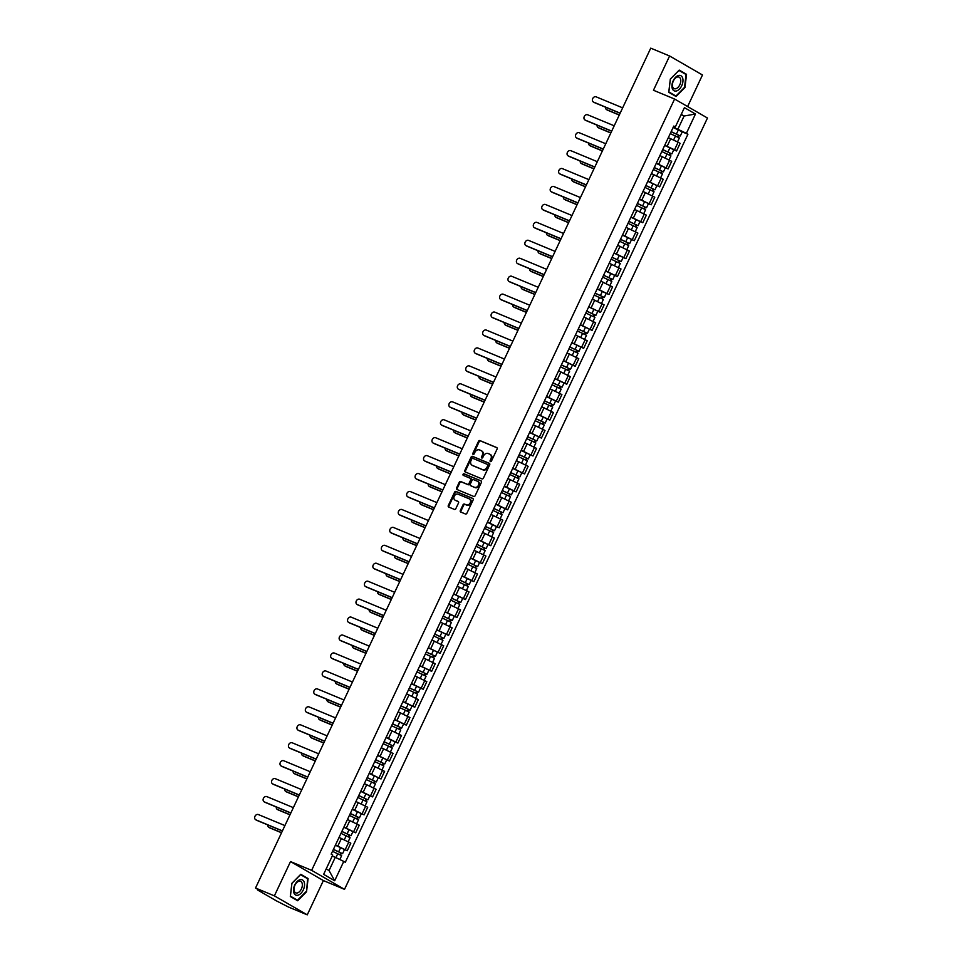<?xml version="1.0" encoding="UTF-8"?>
<svg xmlns="http://www.w3.org/2000/svg" width="963" height="963" viewBox="0 0 963 963"><rect width="100%" height="100%" fill="white"/><g stroke="black" fill="none" stroke-linecap="round" stroke-linejoin="round"><path stroke-width="1.44" d="M490.432 461.578A0.879 0.698 -60 0 0 491.455 461.06L497.101 449.059A1.252 0.999 -60 0 0 496.703 447.554L479.971 440.597A1.252 0.999 -60 0 0 478.503 441.343L472.857 453.332A0.879 0.698 -60 0 0 474.169 453.874L474.891 452.321A3.996 3.214 -60 0 1 479.574 449.95L480.958 450.528A3.996 3.214 -60 0 1 481.271 450.672A3.996 3.214 -60 0 1 482.234 455.379L481.512 456.931A0.879 0.698 -60 0 0 482.812 457.461L483.534 455.908A3.996 3.214 -60 0 1 488.217 453.537L489.613 454.115A3.996 3.214 -60 0 1 489.914 454.271A3.996 3.214 -60 0 1 490.889 458.966L490.155 460.519A0.879 0.698 -60 0 0 490.432 461.578M460.338 510.522A1.252 0.999 -60 0 0 460.747 512.039L465.442 513.989A1.252 0.999 -60 0 0 466.899 513.243L473.17 499.929A1.252 0.999 -60 0 0 472.773 498.413L456.029 491.455A1.252 0.999 -60 0 0 454.572 492.201L448.301 505.527A1.252 0.999 -60 0 0 448.698 507.032L454.38 509.391A1.252 0.999 -60 0 0 455.836 508.645L458.52 502.951A1.252 0.999 -60 0 0 458.123 501.434L455.306 500.266A3.346 2.684 -60 0 1 455.054 500.146A3.346 2.684 -60 0 1 454.319 496.053A3.346 2.684 -60 0 1 458.147 494.224L469.162 498.798A3.346 2.684 -60 0 1 469.414 498.93A3.346 2.684 -60 0 1 470.149 503.011A3.346 2.684 -60 0 1 466.321 504.841L464.491 504.082A1.252 0.999 -60 0 0 463.022 504.817L460.338 510.522L461 510.908A1.252 0.999 -60 0 0 461.084 512.184M311.639 870.347L290.513 861.572L274.383 895.855L255.532 888.018L650.747 48.15L669.598 55.986L653.468 90.257L674.594 99.033L311.639 870.347L344.513 889.355L707.468 118.028L674.594 99.033M481.957 478.876A1.252 0.999 -60 0 0 483.414 478.13L489.686 464.816A1.252 0.999 -60 0 0 489.288 463.299L472.556 456.342A1.252 0.999 -60 0 0 471.1 457.088L464.828 470.413A1.252 0.999 -60 0 0 465.225 471.93L481.957 478.876M481.428 482.367L475.156 495.692A1.252 0.999 -60 0 1 473.7 496.439L456.968 489.481A1.252 0.999 -60 0 1 456.57 487.964L459.255 482.258A1.252 0.999 -60 0 1 460.711 481.524L467.5 484.341A1.252 0.999 -60 0 0 468.957 483.595L470.738 479.815A1.252 0.999 -60 0 0 470.341 478.298L463.275 475.361A0.879 0.698 -60 0 1 464.022 473.784L481.031 480.85A1.252 0.999 -60 0 1 481.428 482.367M274.383 895.855L307.257 914.85L288.406 907.014L276.453 900.887L257.843 890.137L257.699 889.27M687.606 106.556L702.472 74.982L669.598 55.986M307.257 914.85L323.387 880.579L344.513 889.355M255.532 888.018L261.358 891.389L257.434 889.836M665.144 144.414L668.719 136.83M664.759 145.257L674.533 149.807L678.108 142.211L668.587 137.769M678.108 142.211L680.107 143.367L676.544 150.962L673.775 149.819M674.533 149.807L676.544 150.962M656.706 162.362L660.281 154.766M665.337 167.755L668.093 168.91L671.668 161.315L660.149 155.705M656.309 163.192L668.093 168.91M648.268 180.31L651.831 172.714M647.786 181.321L659.655 186.846L663.23 179.262L651.698 173.653M647.87 181.14L659.655 186.846M639.817 198.246L643.392 190.662M648.448 203.65L651.205 204.794L654.78 197.198L643.26 191.601M639.432 199.076L651.205 204.794M631.379 216.194L634.942 208.598M640.01 221.586L642.766 222.73L646.342 215.146L634.81 209.537M630.982 217.024L642.766 222.73M622.929 234.129L626.504 226.546M631.559 239.534L634.328 240.678L637.891 233.082L626.371 227.485M622.543 234.96L634.328 240.678M614.49 252.077L618.065 244.482M623.121 257.47L625.878 258.626L629.453 251.03L617.921 245.421M614.093 252.908L625.878 258.626M606.04 270.025L609.615 262.43M614.683 275.418L617.439 276.562L621.003 268.978L609.483 263.368M605.655 270.856L617.439 276.562M597.602 287.961L601.177 280.365M606.233 293.366L608.989 294.509L612.564 286.914L601.044 281.316M597.204 288.792L608.989 294.509M589.163 305.909L592.726 298.313M588.682 306.92L600.551 312.445L604.126 304.862L592.594 299.252M588.766 306.74L600.551 312.445M580.713 323.845L584.288 316.261M580.244 324.856L592.101 330.393L595.676 322.798L584.156 317.2M580.328 324.675L592.101 330.393M572.275 341.793L575.85 334.197M571.793 342.804L583.662 348.341L587.237 340.746L575.705 335.136M571.878 342.623L583.662 348.341M563.824 359.729L567.4 352.145M572.455 365.133L575.224 366.277L578.787 358.693L567.267 353.084M563.439 360.571L575.224 366.277M555.386 377.677L558.961 370.081M564.017 383.081L566.774 384.225L570.349 376.629L558.817 371.02M554.989 378.507L566.774 384.225M546.936 395.624L550.511 388.029M555.579 401.017L558.335 402.161L561.898 394.577L550.379 388.968M546.551 396.455L558.335 402.161M538.498 413.56L542.073 405.977M547.128 418.965L549.885 420.109L553.46 412.513L541.94 406.916M538.112 414.391L549.885 420.109M530.059 431.508L533.622 423.913M538.69 436.901L541.447 438.057L545.022 430.461L533.49 424.852M529.662 432.339L541.447 438.057M521.609 449.444L525.184 441.861M530.24 454.849L532.996 455.993L536.572 448.409L525.052 442.799M521.224 450.287L532.996 455.993M513.171 467.392L516.746 459.796M512.689 468.403L524.558 473.94L528.133 466.345L516.601 460.735M512.773 468.223L524.558 473.94M504.72 485.34L508.295 477.744M513.351 490.733L516.12 491.876L519.683 484.293L508.163 478.683M504.335 486.171L516.12 491.876M496.282 503.276L499.857 495.692M504.913 508.681L507.67 509.824L511.245 502.229L499.725 496.631M495.885 504.106L507.67 509.824M487.844 521.224L491.407 513.628M496.475 526.617L499.231 527.772L502.806 520.176L491.274 514.567M487.447 522.054L499.231 527.772M479.393 539.16L482.969 531.576M488.024 544.564L490.781 545.708L494.356 538.112L482.836 532.515M479.008 540.002L490.781 545.708M470.955 557.108L474.518 549.512M479.586 562.5L482.343 563.656L485.918 556.06L474.386 550.451M470.558 557.938L482.343 563.656M462.505 575.055L466.08 567.46M471.136 580.448L473.904 581.592L477.467 574.008L465.948 568.399M462.12 575.886L473.904 581.592M454.067 592.991L457.642 585.408M462.697 598.396L465.454 599.54L469.029 591.944L457.497 586.347M453.669 593.822L465.454 599.54M445.616 610.939L449.191 603.344M454.259 616.332L457.016 617.476L460.579 609.892L449.059 604.283M445.231 611.77L457.016 617.476M437.178 628.875L440.753 621.291M436.708 629.886L448.565 635.424L452.141 627.828L440.621 622.23M436.781 629.718L448.565 635.424M428.74 646.823L432.303 639.227M428.258 647.834L440.127 653.371L443.702 645.776L432.17 640.166M428.342 647.654L440.127 653.371M420.289 664.771L423.864 657.175M428.92 670.164L431.677 671.307L435.252 663.724L423.732 658.114M419.904 665.602L431.677 671.307M411.851 682.707L415.426 675.123M420.482 688.112L423.239 689.255L426.814 681.66L415.282 676.062M411.454 683.537L423.239 689.255M403.401 700.655L406.976 693.059M412.032 706.048L414.8 707.191L418.363 699.607L406.843 693.998M403.016 701.485L414.8 707.191M394.962 718.591L398.538 711.007M403.593 723.995L406.35 725.139L409.925 717.543L398.405 711.946M394.565 719.421L406.35 725.139M386.524 736.539L390.087 728.943M395.155 741.931L397.912 743.087L401.487 735.491L389.955 729.882M386.127 737.369L397.912 743.087M378.074 754.486L381.649 746.891M377.604 755.498L389.461 761.023L393.036 753.439L381.517 747.83M377.689 755.317L389.461 761.023M369.636 772.422L373.199 764.827M369.154 773.433L381.023 778.971L384.598 771.375L373.066 765.766M369.238 773.253L381.023 778.971M361.185 790.37L364.76 782.775M369.816 795.763L372.573 796.907L376.148 789.323L364.628 783.713M360.8 791.201L372.573 796.907M352.747 808.306L356.322 800.722M361.378 813.711L364.134 814.854L367.71 807.259L356.178 801.661M352.35 809.137L364.134 814.854M344.297 826.254L347.872 818.658M352.94 831.647L355.696 832.802L359.259 825.207L347.739 819.597M343.911 827.085L355.696 832.802M335.858 844.19L339.433 836.606M344.489 849.595L347.246 850.738L350.821 843.155L339.301 837.545M335.461 845.033L347.246 850.738M326.192 868.903L329.045 870.552L335.268 857.323L343.767 861.416L334.679 880.748L323.628 874.356L332.716 855.036L331.176 854.145L673.787 126.069L675.328 126.96L673.462 126.755M673.197 127.309L677.868 129.247L684.091 116.017L681.25 114.38M681.07 114.766L684.091 116.017L695.467 114.019L686.378 133.351L677.868 129.247M675.328 126.96L684.416 107.639L695.467 114.019M343.767 861.416L345.308 862.306L687.919 134.242L686.378 133.351M676.086 96.529L684.97 87.537L686.535 74.332L679.204 70.094L670.32 79.074L668.755 92.292L676.086 96.529M290.513 861.572L323.387 880.579M297.651 900.742L306.535 891.762L308.1 878.545L300.769 874.308L291.885 883.288L290.32 896.505L297.651 900.742M335.268 857.323L332.235 856.059M682.225 131.871L687.919 134.242M329.045 870.552L334.679 880.748M683.634 73.128L686.535 74.332M306.126 891.545L297.507 900.249L290.417 896.144L291.921 883.348L300.528 874.645L307.63 878.738L306.535 891.762M305.199 877.341L308.1 878.545M490.769 461.614A0.879 0.698 -60 0 1 490.805 460.904L491.539 459.351A3.996 3.214 -60 0 0 490.564 454.644A3.996 3.214 -60 0 0 490.263 454.5M481.62 450.901A3.996 3.214 -60 0 1 481.921 451.057A3.996 3.214 -60 0 1 482.896 455.752L482.162 457.305A0.879 0.698 -60 0 0 482.114 458.027M497.016 447.783L480.621 440.97A1.252 0.999 -60 0 0 479.165 441.716L473.519 453.717A0.879 0.698 -60 0 0 473.471 454.428M489.613 463.54L473.218 456.727A1.252 0.999 -60 0 0 471.75 457.473L465.49 470.787A1.252 0.999 -60 0 0 465.562 472.063M487.808 465.514A0.879 0.698 -60 0 0 487.519 464.455L472.833 458.352A0.879 0.698 -60 0 0 471.81 458.87L471.039 460.507A3.996 3.214 -60 0 0 472.014 465.201A3.996 3.214 -60 0 0 472.315 465.358L482.355 469.523A3.996 3.214 -60 0 0 487.037 467.151L487.808 465.514L488.458 465.899A0.879 0.698 -60 0 0 488.181 464.828L487.651 464.527M472.4 465.406A3.996 3.214 -60 0 0 472.677 465.586A3.996 3.214 -60 0 0 472.977 465.731L472.315 465.358M488.458 465.899L487.687 467.536A3.996 3.214 -60 0 1 483.017 469.908L472.977 465.731M470.522 478.406L470.991 478.683A1.252 0.999 -60 0 1 471.389 480.2L469.619 483.98A1.252 0.999 -60 0 1 468.15 484.726L461.361 481.897A1.252 0.999 -60 0 0 459.905 482.644L457.22 488.349A1.252 0.999 -60 0 0 457.305 489.625M481.344 481.091L464.672 474.169A0.879 0.698 -60 0 0 463.672 475.529M474.542 487.266A3.346 2.684 -60 0 0 478.37 485.436A3.346 2.684 -60 0 0 477.636 481.356A3.346 2.684 -60 0 0 477.383 481.223L473.495 479.61A1.252 0.999 -60 0 0 472.039 480.356L470.257 484.136A1.252 0.999 -60 0 0 470.654 485.653L475.192 487.651A3.346 2.684 -60 0 0 479.02 485.821A3.346 2.684 -60 0 0 478.286 481.729A3.346 2.684 -60 0 0 478.033 481.608M471.136 485.93A1.252 0.999 -60 0 0 471.316 486.038L470.654 485.653M475.192 487.651L471.316 486.038M469.824 499.183A3.346 2.684 -60 0 1 470.076 499.303A3.346 2.684 -60 0 1 470.811 503.396A3.346 2.684 -60 0 1 466.983 505.226L465.141 504.456A1.252 0.999 -60 0 0 463.685 505.202L461 510.908M455.475 500.363A3.346 2.684 -60 0 0 455.716 500.519A3.346 2.684 -60 0 0 455.968 500.64L455.306 500.266M458.436 501.675L455.968 500.64M473.086 498.653L456.691 491.84A1.252 0.999 -60 0 0 455.234 492.575L448.963 505.9A1.252 0.999 -60 0 0 449.035 507.176M670.248 133.58L679.372 137.926L677.519 141.886M671.115 131.726L678.795 135.265L677.398 136.782M605.558 107.218A2.925 2.347 -60 0 0 606.798 109.734L619.317 114.934M671.163 131.63L680.299 135.976L679.059 135.566L678.277 137.228M673.113 127.489L682.249 131.835L680.299 135.976M619.269 115.054L607.653 110.227A2.925 2.347 120 0 1 607.22 109.975M678.265 134.928L679.059 135.566M620.112 113.273L594.496 102.632A2.925 2.347 120 0 1 594.075 102.379M622.652 107.856L596.133 96.842A2.925 2.347 -60 0 0 593.641 102.138L620.16 113.153M661.81 151.528L670.934 155.874L669.068 159.822M662.676 149.674L670.356 153.213L668.948 154.73M597.108 125.166A2.925 2.347 -60 0 0 598.348 127.67L610.879 132.882M662.725 149.566L671.849 153.911L670.609 153.514L669.827 155.175M664.675 145.425L673.799 149.771L671.849 153.911M610.819 133.002L599.203 128.163A2.925 2.347 120 0 1 598.781 127.923M669.827 152.876L670.609 153.514M653.359 169.464L662.484 173.809L660.63 177.77M654.238 167.61L661.906 171.149L660.51 172.678M588.67 143.102A2.925 2.347 -60 0 0 589.91 145.618L602.441 150.818M654.286 167.514L663.411 171.859L662.171 171.45L661.388 173.123M656.224 163.373L665.361 167.718L663.411 171.859M602.381 150.938L590.764 146.111A2.925 2.347 120 0 1 590.331 145.87M661.376 170.824L662.171 171.45M678.361 75.523A8.282 4.911 112.6 0 0 671.993 84.828A8.282 4.911 112.6 0 0 676.544 90.943A8.282 4.911 112.6 0 0 682.911 81.626A8.282 4.911 112.6 0 0 678.361 75.523M677.278 77.028A6.272 3.72 112.6 0 0 672.716 82.758A6.272 3.72 112.6 0 0 674.184 88.656A6.272 3.72 112.6 0 0 675.906 88.704A6.272 3.72 112.6 0 0 680.468 82.987A6.272 3.72 112.6 0 0 678.999 77.088A6.272 3.72 112.6 0 0 677.278 77.028M684.549 87.332L675.942 96.035L668.852 91.93L670.356 79.122L678.963 70.419L686.065 74.524L684.549 87.332M673.426 94.988L675.942 96.035M299.926 879.737A8.282 4.911 112.6 0 0 293.559 889.042A8.282 4.911 112.6 0 0 298.109 895.157A8.282 4.911 112.6 0 0 304.477 885.84A8.282 4.911 112.6 0 0 299.926 879.737M298.843 881.253A6.272 3.72 112.6 0 0 294.281 886.971A6.272 3.72 112.6 0 0 295.749 892.87A6.272 3.72 112.6 0 0 297.471 892.918A6.272 3.72 112.6 0 0 302.033 887.2A6.272 3.72 112.6 0 0 300.564 881.301A6.272 3.72 112.6 0 0 298.843 881.253M294.991 899.201L297.507 900.249M611.661 131.209L586.058 120.568A2.925 2.347 120 0 1 585.624 120.327M614.213 125.804L587.695 114.79A2.925 2.347 -60 0 0 585.203 120.074L611.722 131.1M603.223 149.157L577.607 138.516A2.925 2.347 120 0 1 577.186 138.263M605.763 143.752L579.245 132.725A2.925 2.347 -60 0 0 576.753 138.022L603.271 149.036M644.921 187.412L654.046 191.757L652.18 195.706M645.788 185.558L653.468 189.097L652.071 190.614M580.22 161.05A2.925 2.347 -60 0 0 581.459 163.566L593.99 168.766M645.836 185.462L654.96 189.807L653.733 189.398L652.938 191.059M593.942 168.886L582.314 164.059A2.925 2.347 120 0 1 581.893 163.806M652.938 188.76L653.733 189.398M636.471 205.36L645.607 209.705L643.741 213.654M637.35 203.494L645.029 207.045L643.621 208.562M571.781 178.998A2.925 2.347 -60 0 0 573.021 181.501L585.552 186.714M637.398 203.398L646.522 207.743L645.282 207.334L644.5 209.007M639.348 199.257L648.472 203.602L646.522 207.743M585.492 186.822L573.876 181.995A2.925 2.347 120 0 1 573.454 181.754M644.5 206.708L645.282 207.334M628.032 223.296L637.157 227.641L635.303 231.602M628.899 221.442L636.579 224.981L635.183 226.498M563.343 196.934A2.925 2.347 -60 0 0 564.583 199.449L577.102 204.65M628.947 221.346L638.084 225.691L636.844 225.282L636.062 226.943M630.897 217.205L640.022 221.55L638.084 225.691M577.054 204.77L565.437 199.943A2.925 2.347 120 0 1 565.004 199.69M636.049 224.644L636.844 225.282M594.773 167.093L569.169 156.451A2.925 2.347 120 0 1 568.748 156.211M597.325 161.688L570.806 150.673A2.925 2.347 -60 0 0 568.314 155.958L594.833 166.984M586.335 185.04L560.731 174.399A2.925 2.347 120 0 1 560.297 174.147M588.875 179.636L562.356 168.609A2.925 2.347 -60 0 0 559.876 173.906L586.395 184.92M577.896 202.988L552.281 192.347A2.925 2.347 120 0 1 551.859 192.094M580.436 197.571L553.918 186.557A2.925 2.347 -60 0 0 551.426 191.842L577.944 202.868M569.446 220.924L543.842 210.283A2.925 2.347 120 0 1 543.409 210.042M571.998 215.519L545.479 204.505A2.925 2.347 -60 0 0 542.988 209.79L569.506 220.816M561.008 238.872L535.392 228.231A2.925 2.347 120 0 1 534.971 227.978M563.548 233.467L537.029 222.441A2.925 2.347 -60 0 0 534.537 227.737L561.056 238.752M552.557 256.808L526.954 246.167A2.925 2.347 120 0 1 526.52 245.926M555.109 251.403L528.591 240.389A2.925 2.347 -60 0 0 526.099 245.673L552.618 256.7M544.119 274.756L518.503 264.115A2.925 2.347 120 0 1 518.082 263.862M546.659 269.351L520.14 258.325A2.925 2.347 -60 0 0 517.649 263.621L544.167 274.636M535.681 292.704L510.065 282.051A2.925 2.347 120 0 1 509.644 281.81M538.221 287.287L511.702 276.273A2.925 2.347 -60 0 0 509.21 281.557L535.729 292.583M527.23 310.64L501.627 299.999A2.925 2.347 120 0 1 501.193 299.758M529.77 305.235L503.252 294.221A2.925 2.347 -60 0 0 500.772 299.505L527.291 310.519M518.792 328.588L493.176 317.946A2.925 2.347 120 0 1 492.755 317.694M521.332 323.183L494.813 312.156A2.925 2.347 -60 0 0 492.322 317.453L518.84 328.467M510.342 346.524L484.738 335.882A2.925 2.347 120 0 1 484.305 335.642M512.894 341.119L486.375 330.104A2.925 2.347 -60 0 0 483.883 335.389L510.402 346.415M501.904 364.471L476.288 353.83A2.925 2.347 120 0 1 475.866 353.577M504.443 359.067L477.925 348.04A2.925 2.347 -60 0 0 475.433 353.337L501.952 364.351M493.453 382.407L467.849 371.766A2.925 2.347 120 0 1 467.428 371.525M496.005 377.002L469.487 365.988A2.925 2.347 -60 0 0 466.995 371.273L493.513 382.299M485.015 400.355L459.399 389.714A2.925 2.347 120 0 1 458.978 389.473M487.555 394.95L461.036 383.924A2.925 2.347 -60 0 0 458.544 389.221L485.075 400.235M476.577 418.303L450.961 407.662A2.925 2.347 120 0 1 450.54 407.409M479.117 412.886L452.598 401.872A2.925 2.347 -60 0 0 450.106 407.168L476.625 418.183M468.126 436.239L442.523 425.598A2.925 2.347 120 0 1 442.089 425.357M470.678 430.834L444.148 419.82A2.925 2.347 -60 0 0 441.668 425.104L468.187 436.131M459.688 454.187L434.072 443.546A2.925 2.347 120 0 1 433.651 443.293M462.228 448.782L435.709 437.756A2.925 2.347 -60 0 0 433.218 443.052L459.736 454.067M451.238 472.123L425.634 461.482A2.925 2.347 120 0 1 425.201 461.241M453.79 466.718L427.271 455.704A2.925 2.347 -60 0 0 424.779 460.988L451.298 472.014M442.799 490.071L417.184 479.43A2.925 2.347 120 0 1 416.762 479.189M445.339 484.666L418.821 473.64A2.925 2.347 -60 0 0 416.329 478.936L442.848 489.95M619.582 241.244L628.719 245.589L626.853 249.537M620.461 239.39L628.141 242.929L626.732 244.446M554.893 214.881A2.925 2.347 -60 0 0 556.133 217.385L568.664 222.597M620.509 239.281L629.633 243.627L628.394 243.23L627.611 244.891M622.459 235.141L631.584 239.486L629.633 243.627M568.603 222.718L556.987 217.879A2.925 2.347 120 0 1 556.566 217.638M627.611 242.592L628.394 243.23M611.144 259.179L620.268 263.525L618.415 267.485M612.023 257.326L619.691 260.865L618.294 262.393M546.454 232.817A2.925 2.347 -60 0 0 547.694 235.333L560.213 240.533M612.059 257.229L621.195 261.575L619.955 261.166L619.173 262.839M614.009 253.088L623.145 257.434L621.195 261.575M560.165 240.654L548.549 235.827A2.925 2.347 120 0 1 548.116 235.586M619.161 260.54L619.955 261.166M602.706 277.127L611.83 281.473L609.964 285.421M603.572 275.274L611.252 278.813L609.856 280.329M538.004 250.765A2.925 2.347 -60 0 0 539.244 253.281L551.775 258.481M603.62 275.177L612.745 279.523L611.517 279.114L610.723 280.775M605.571 271.036L614.695 275.382L612.745 279.523M551.727 258.602L540.099 253.775A2.925 2.347 120 0 1 539.677 253.522M610.723 278.476L611.517 279.114M594.255 295.075L603.38 299.421L601.526 303.369M595.134 293.209L602.802 296.76L601.406 298.277M529.566 268.713A2.925 2.347 -60 0 0 530.806 271.217L543.337 276.429M595.182 293.113L604.307 297.459L603.067 297.049L602.284 298.723M597.12 288.972L606.257 293.318L604.307 297.459M543.276 276.537L531.66 271.71A2.925 2.347 120 0 1 531.227 271.47M602.284 296.423L603.067 297.049M585.817 313.011L594.941 317.357L593.076 321.317M586.684 311.157L594.364 314.696L592.967 316.213M521.115 286.649A2.925 2.347 -60 0 0 522.355 289.165L534.886 294.365M586.732 311.061L595.856 315.407L594.628 314.997L593.846 316.658M534.838 294.485L523.21 289.658A2.925 2.347 120 0 1 522.789 289.406M593.834 314.359L594.628 314.997M577.367 330.959L586.503 335.305L584.637 339.253M578.245 329.105L585.925 332.644L584.517 334.161M512.677 304.597A2.925 2.347 -60 0 0 513.917 307.101L526.448 312.313M578.294 328.997L587.418 333.342L586.178 332.945L585.396 334.606M526.388 312.421L514.772 307.594A2.925 2.347 120 0 1 514.35 307.353M585.396 332.307L586.178 332.945M568.928 348.895L578.053 353.24L576.199 357.201M569.795 347.041L577.475 350.58L576.079 352.109M504.239 322.533A2.925 2.347 -60 0 0 505.479 325.049L517.998 330.249M569.843 346.945L578.98 351.29L577.74 350.881L576.957 352.554M517.95 330.369L506.333 325.542A2.925 2.347 120 0 1 505.9 325.301M576.945 350.255L577.74 350.881M560.478 366.843L569.615 371.188L567.749 375.137M561.357 364.989L569.037 368.528L567.628 370.045M495.789 340.481A2.925 2.347 -60 0 0 497.028 342.997L509.559 348.197M561.405 364.881L570.529 369.226L569.289 368.829L568.507 370.49M563.355 360.74L572.479 365.085L570.529 369.226M509.499 348.317L497.883 343.49A2.925 2.347 120 0 1 497.462 343.237M568.507 368.191L569.289 368.829M552.04 384.791L561.164 389.124L559.31 393.085M552.918 382.925L560.586 386.464L559.19 387.993M487.35 358.429A2.925 2.347 -60 0 0 488.59 360.932L501.121 366.145M552.967 382.829L562.091 387.174L560.851 386.765L560.069 388.438M554.905 378.688L564.041 383.033L562.091 387.174M501.061 366.253L489.445 361.426A2.925 2.347 120 0 1 489.011 361.185M560.057 386.139L560.851 386.765M543.601 402.727L552.726 407.072L550.86 411.032M544.468 400.873L552.148 404.412L550.752 405.929M478.9 376.364A2.925 2.347 -60 0 0 480.14 378.88L492.671 384.081M544.516 400.777L553.641 405.122L552.413 404.713L551.618 406.374M546.466 396.636L555.591 400.981L553.641 405.122M492.623 384.201L480.994 379.374A2.925 2.347 120 0 1 480.573 379.121M551.618 404.075L552.413 404.713M535.151 420.675L544.288 425.02L542.422 428.968M536.03 418.821L543.698 422.36L542.301 423.876M470.462 394.312A2.925 2.347 -60 0 0 471.701 396.816L484.233 402.028M536.078 418.712L545.202 423.058L543.963 422.661L543.18 424.322M538.028 414.572L547.153 418.917L545.202 423.058M484.172 402.137L472.556 397.31A2.925 2.347 120 0 1 472.135 397.069M543.18 422.023L543.963 422.661M526.713 438.61L535.837 442.956L533.984 446.916M527.58 436.757L535.259 440.296L533.863 441.812M462.023 412.248A2.925 2.347 -60 0 0 463.251 414.764L475.782 419.964M527.628 436.66L536.764 441.006L535.524 440.597L534.742 442.27M529.578 432.519L538.702 436.865L536.764 441.006M475.734 420.085L464.106 415.258A2.925 2.347 120 0 1 463.685 415.005M534.73 439.971L535.524 440.597M518.263 456.558L527.399 460.904L525.533 464.852M519.141 454.705L526.821 458.244L525.413 459.76M453.573 430.196A2.925 2.347 -60 0 0 454.813 432.7L467.344 437.912M519.189 454.596L528.314 458.942L527.074 458.544L526.292 460.206M521.139 450.455L530.264 454.801L528.314 458.942M467.284 438.033L455.668 433.206A2.925 2.347 120 0 1 455.246 432.953M526.292 457.906L527.074 458.544M509.824 474.494L518.949 478.84L517.095 482.8M510.703 472.64L518.371 476.179L516.975 477.708M445.135 448.132A2.925 2.347 -60 0 0 446.375 450.648L458.894 455.86M510.739 472.544L519.876 476.89L518.636 476.48L517.853 478.154M458.845 455.968L447.229 451.141A2.925 2.347 120 0 1 446.796 450.901M517.841 475.854L518.636 476.48M501.386 492.442L510.51 496.788L508.645 500.748M502.253 490.588L509.933 494.127L508.524 495.644M436.684 466.08A2.925 2.347 -60 0 0 437.924 468.596L450.455 473.796M502.301 490.492L511.425 494.838L510.185 494.428L509.403 496.089M504.251 486.351L513.375 490.697L511.425 494.838M450.407 473.916L438.779 469.089A2.925 2.347 120 0 1 438.358 468.837M509.403 493.79L510.185 494.428M492.936 510.39L502.06 514.736L500.206 518.684M493.814 508.536L501.482 512.075L500.086 513.592M428.246 484.028A2.925 2.347 -60 0 0 429.486 486.532L442.017 491.744M493.863 508.428L502.987 512.773L501.747 512.364L500.965 514.037M495.801 504.287L504.937 508.633L502.987 512.773M441.957 491.852L430.341 487.025A2.925 2.347 120 0 1 429.907 486.784M500.953 511.738L501.747 512.364M484.497 528.326L493.622 532.671L491.756 536.632M485.364 526.472L493.044 530.011L491.648 531.528M419.796 501.964A2.925 2.347 -60 0 0 421.036 504.48L433.567 509.68M485.412 526.376L494.537 530.721L493.309 530.312L492.514 531.985M487.362 522.235L496.487 526.58L494.537 530.721M433.519 509.8L421.89 504.973A2.925 2.347 120 0 1 421.469 504.72M492.514 529.686L493.309 530.312M476.047 546.274L485.183 550.619L483.318 554.568M476.926 544.42L484.606 547.959L483.197 549.476M411.357 519.912A2.925 2.347 -60 0 0 412.597 522.415L425.128 527.628M476.974 544.312L486.098 548.657L484.858 548.26L484.076 549.921M478.924 540.171L488.048 544.516L486.098 548.657M425.068 527.748L413.452 522.909A2.925 2.347 120 0 1 413.031 522.668M484.076 547.622L484.858 548.26M467.609 564.21L476.733 568.555L474.879 572.516M468.475 562.356L476.155 565.895L474.759 567.424M402.919 537.848A2.925 2.347 -60 0 0 404.159 540.363L416.678 545.576M468.524 562.26L477.66 566.605L476.42 566.196L475.638 567.869M470.474 558.119L479.598 562.464L477.66 566.605M416.63 545.684L405.014 540.857A2.925 2.347 120 0 1 404.58 540.616M475.626 565.57L476.42 566.196M459.158 582.158L468.295 586.503L466.429 590.451M460.037 580.304L467.717 583.843L466.309 585.36M394.469 555.795A2.925 2.347 -60 0 0 395.709 558.311L408.24 563.511M460.085 580.208L469.21 584.553L467.97 584.144L467.187 585.805M462.035 576.067L471.16 580.412L469.21 584.553M408.18 563.632L396.563 558.805A2.925 2.347 120 0 1 396.142 558.552M467.187 583.506L467.97 584.144M434.349 508.019L408.745 497.377A2.925 2.347 120 0 1 408.324 497.125M436.901 502.602L410.382 491.587A2.925 2.347 -60 0 0 407.891 496.884L434.409 507.898M425.911 525.954L400.307 515.313A2.925 2.347 120 0 1 399.874 515.073M428.451 520.55L401.932 509.535A2.925 2.347 -60 0 0 399.452 514.82L425.971 525.846M417.473 543.902L391.857 533.261A2.925 2.347 120 0 1 391.435 533.008M420.012 538.498L393.494 527.471A2.925 2.347 -60 0 0 391.002 532.768L417.521 543.782M409.022 561.838L383.418 551.197A2.925 2.347 120 0 1 382.985 550.956M411.574 556.433L385.056 545.419A2.925 2.347 -60 0 0 382.564 550.704L409.082 561.73M450.72 600.105L459.845 604.451L457.991 608.399M451.599 598.24L459.267 601.791L457.87 603.307M386.031 573.743A2.925 2.347 -60 0 0 387.27 576.247L399.801 581.459M451.635 598.143L460.771 602.489L459.532 602.08L458.749 603.753M453.585 594.002L462.721 598.348L460.771 602.489M399.741 581.568L388.125 576.741A2.925 2.347 120 0 1 387.692 576.5M458.737 601.454L459.532 602.08M400.584 579.786L374.968 569.145A2.925 2.347 120 0 1 374.547 568.904M403.124 574.381L376.605 563.355A2.925 2.347 -60 0 0 374.113 568.652L400.632 579.666M442.282 618.041L451.406 622.387L449.54 626.347M443.149 616.188L450.828 619.727L449.432 621.243M377.58 591.679A2.925 2.347 -60 0 0 378.82 594.195L391.351 599.395M443.197 616.091L452.321 620.437L451.093 620.028L450.299 621.689M445.147 611.95L454.271 616.296L452.321 620.437M391.303 599.516L379.675 594.689A2.925 2.347 120 0 1 379.253 594.436M450.299 619.39L451.093 620.028M392.134 597.734L366.53 587.093A2.925 2.347 120 0 1 366.109 586.84M394.686 592.317L368.167 581.303A2.925 2.347 -60 0 0 365.675 586.599L392.194 597.614M433.832 635.989L442.956 640.335L441.102 644.283M434.71 634.135L442.378 637.675L440.982 639.191M369.142 609.627A2.925 2.347 -60 0 0 370.382 612.131L382.913 617.343M434.758 634.027L443.883 638.373L442.643 637.975L441.861 639.637M382.853 617.464L371.236 612.624A2.925 2.347 120 0 1 370.803 612.384M441.861 637.337L442.643 637.975M383.695 615.67L358.08 605.029A2.925 2.347 120 0 1 357.658 604.788M386.235 610.265L359.717 599.251A2.925 2.347 -60 0 0 357.225 604.535L383.743 615.562M425.393 653.925L434.518 658.271L432.652 662.231M426.26 652.071L433.94 655.61L432.543 657.139M360.704 627.563A2.925 2.347 -60 0 0 361.932 630.079L374.463 635.279M426.308 651.975L435.432 656.321L434.205 655.911L433.422 657.585M374.414 635.399L362.786 630.572A2.925 2.347 120 0 1 362.365 630.332M433.41 655.285L434.205 655.911M375.257 633.618L349.641 622.977A2.925 2.347 120 0 1 349.22 622.724M377.797 628.213L351.278 617.187A2.925 2.347 -60 0 0 348.787 622.483L375.305 633.498M416.943 671.873L426.079 676.219L424.214 680.167M417.822 670.019L425.502 673.558L424.093 675.075M352.253 645.511A2.925 2.347 -60 0 0 353.493 648.027L366.024 653.227M417.87 669.923L426.994 674.269L425.754 673.859L424.972 675.52M419.82 665.782L428.944 670.128L426.994 674.269M365.964 653.347L354.348 648.52A2.925 2.347 120 0 1 353.927 648.268M424.972 673.221L425.754 673.859M366.807 651.554L341.203 640.913A2.925 2.347 120 0 1 340.77 640.672M369.347 646.149L342.828 635.135A2.925 2.347 -60 0 0 340.348 640.419L366.867 651.445M408.505 689.821L417.629 694.167L415.775 698.115M409.371 687.955L417.051 691.506L415.655 693.023M343.815 663.459A2.925 2.347 -60 0 0 345.055 665.963L357.574 671.175M409.419 687.859L418.556 692.204L417.316 691.795L416.534 693.468M411.37 683.718L420.506 688.064L418.556 692.204M357.526 671.283L345.91 666.456A2.925 2.347 120 0 1 345.476 666.215M416.522 691.169L417.316 691.795M358.368 669.502L332.753 658.861A2.925 2.347 120 0 1 332.331 658.608M360.908 664.097L334.39 653.07A2.925 2.347 -60 0 0 331.898 658.367L358.417 669.381M400.066 707.757L409.191 712.102L407.325 716.063M400.933 705.903L408.613 709.442L407.205 710.959M335.365 681.395A2.925 2.347 -60 0 0 336.605 683.911L349.136 689.111M400.981 705.807L410.106 710.152L408.866 709.743L408.083 711.404M402.931 701.666L412.056 706.011L410.106 710.152M349.075 689.231L337.459 684.404A2.925 2.347 120 0 1 337.038 684.151M408.083 709.105L408.866 709.743M349.918 687.45L324.314 676.808A2.925 2.347 120 0 1 323.881 676.556M352.47 682.033L325.951 671.018A2.925 2.347 -60 0 0 323.46 676.303L349.978 687.329M391.616 725.705L400.74 730.05L398.887 733.999M392.495 723.851L400.163 727.39L398.766 728.907M326.926 699.343A2.925 2.347 -60 0 0 328.166 701.846L340.697 707.059M392.543 723.743L401.667 728.088L400.427 727.691L399.645 729.352M394.481 719.602L403.617 723.947L401.667 728.088M340.637 707.179L329.021 702.34A2.925 2.347 120 0 1 328.588 702.099M399.633 727.053L400.427 727.691M341.48 705.385L315.864 694.744A2.925 2.347 120 0 1 315.443 694.504M344.02 699.981L317.501 688.966A2.925 2.347 -60 0 0 315.009 694.251L341.528 705.277M383.178 743.641L392.302 747.986L390.436 751.947M384.044 741.787L391.724 745.326L390.328 746.855M318.476 717.279A2.925 2.347 -60 0 0 319.716 719.794L332.247 724.995M384.093 741.691L393.217 746.036L391.989 745.627L391.195 747.3M386.043 737.55L395.167 741.895L393.217 746.036M332.199 725.115L320.571 720.288A2.925 2.347 120 0 1 320.149 720.047M391.195 745.001L391.989 745.627M333.029 723.333L307.426 712.692A2.925 2.347 120 0 1 307.004 712.439M335.581 717.929L309.063 706.902A2.925 2.347 -60 0 0 306.571 712.199L333.09 723.213M374.727 761.589L383.864 765.934L381.998 769.882M375.606 759.735L383.286 763.274L381.878 764.791M310.038 735.226A2.925 2.347 -60 0 0 311.278 737.742L323.809 742.942M375.654 759.638L384.779 763.972L383.539 763.575L382.756 765.236M323.749 743.063L312.132 738.236A2.925 2.347 120 0 1 311.711 737.983M382.756 762.937L383.539 763.575M324.591 741.269L298.987 730.628A2.925 2.347 120 0 1 298.554 730.387M327.131 735.864L300.612 724.85A2.925 2.347 -60 0 0 298.133 730.135L324.651 741.161M366.289 779.536L375.414 783.882L373.56 787.83M367.156 777.671L374.836 781.222L373.439 782.738M301.6 753.174A2.925 2.347 -60 0 0 302.827 755.678L315.358 760.89M367.204 777.574L376.34 781.92L375.101 781.511L374.318 783.184M315.31 760.999L303.694 756.172A2.925 2.347 120 0 1 303.261 755.931M374.306 780.885L375.101 781.511M316.153 759.217L290.537 748.576A2.925 2.347 120 0 1 290.116 748.323M318.693 753.812L292.174 742.786A2.925 2.347 -60 0 0 289.682 748.082L316.201 759.097M357.839 797.472L366.975 801.818L365.109 805.778M358.718 795.619L366.397 799.158L364.989 800.674M293.149 771.11A2.925 2.347 -60 0 0 294.389 773.626L306.92 778.826M358.766 795.522L367.89 799.868L366.65 799.459L365.868 801.12M360.716 791.381L369.84 795.727L367.89 799.868M306.86 778.947L295.244 774.12A2.925 2.347 120 0 1 294.822 773.867M365.868 798.821L366.65 799.459M307.703 777.165L282.099 766.512A2.925 2.347 120 0 1 281.665 766.271M310.255 771.748L283.736 760.734A2.925 2.347 -60 0 0 281.244 766.018L307.763 777.045M349.4 815.42L358.525 819.766L356.671 823.714M350.279 813.566L357.947 817.106L356.551 818.622M284.711 789.058A2.925 2.347 -60 0 0 285.951 791.562L298.47 796.774M350.315 813.458L359.452 817.804L358.212 817.406L357.429 819.068M352.265 809.317L361.402 813.663L359.452 817.804M298.422 796.883L286.805 792.055A2.925 2.347 120 0 1 286.372 791.815M357.417 816.768L358.212 817.406M299.264 795.101L273.648 784.46A2.925 2.347 120 0 1 273.227 784.219M301.804 789.696L275.286 778.67A2.925 2.347 -60 0 0 272.794 783.966L299.312 794.981M340.962 833.356L350.087 837.702L348.221 841.662M341.829 831.502L349.509 835.041L348.112 836.57M276.261 806.994A2.925 2.347 -60 0 0 277.5 809.51L290.032 814.71M341.877 831.406L351.001 835.752L349.774 835.342L348.979 837.016M343.827 827.265L352.952 831.611L351.001 835.752M289.983 814.83L278.355 810.003A2.925 2.347 120 0 1 277.934 809.763M348.979 834.716L349.774 835.342M290.814 813.049L265.21 802.408A2.925 2.347 120 0 1 264.777 802.155M293.366 807.644L266.847 796.618A2.925 2.347 -60 0 0 264.356 801.914L290.874 812.928M332.512 851.304L341.636 855.65L339.819 859.514M333.391 849.45L341.058 852.989L339.662 854.506M267.822 824.942A2.925 2.347 -60 0 0 269.062 827.458L281.593 832.658M333.439 849.342L342.563 853.687L341.323 853.29L340.541 854.951M335.377 845.201L344.513 849.547L342.563 853.687M281.533 832.778L269.917 827.951A2.925 2.347 120 0 1 269.484 827.699M340.541 852.652L341.323 853.29M282.376 830.985L256.76 820.344A2.925 2.347 120 0 1 256.339 820.103M284.916 825.58L258.397 814.566A2.925 2.347 -60 0 0 255.905 819.85L282.424 830.876M353.686 831.635L357.261 824.051M362.124 813.699L365.699 806.103M370.574 795.751L374.15 788.155M379.013 777.815L382.588 770.219M387.463 759.867L391.038 752.272M395.901 741.919L399.476 734.336M404.352 723.983L407.915 716.388M412.79 706.035L416.365 698.452M421.228 688.1L424.803 680.504M429.679 670.152L433.254 662.556M438.117 652.204L441.692 644.62M446.567 634.268L450.13 626.672M455.005 616.32L458.581 608.736M463.456 598.384L467.019 590.788M471.894 580.436L475.469 572.841M480.332 562.488L483.908 554.905M488.783 544.552L492.358 536.957M497.221 526.605L500.796 519.021M505.671 508.669L509.234 501.073M514.11 490.721L517.685 483.125M522.548 472.773L526.123 465.189M530.998 454.837L534.573 447.241M539.436 436.889L543.012 429.305M547.887 418.953L551.45 411.357M556.325 401.005L559.9 393.41M564.775 383.069L568.339 375.474M573.214 365.121L576.789 357.526M581.652 347.174L585.227 339.59M590.102 329.238L593.677 321.642M598.541 311.29L602.116 303.706M606.991 293.354L610.554 285.758M615.429 275.406L619.004 267.81M623.868 257.458L627.443 249.874M632.318 239.522L635.893 231.927M640.756 221.574L644.331 213.991M649.206 203.638L652.782 196.043M657.645 185.69L661.22 178.095M666.095 167.743L669.658 160.159M345.248 849.583L348.811 841.987M337.857 846.02L341.432 838.436M346.307 828.084L349.882 820.488M354.745 810.136L358.32 802.552M363.195 792.2L366.759 784.604M371.634 774.252L375.209 766.656M380.084 756.304L383.647 748.72M388.522 738.368L392.097 730.773M396.961 720.42L400.536 712.837M405.411 702.484L408.986 694.889M413.849 684.537L417.424 676.941M422.3 666.589L425.863 659.005M430.738 648.653L434.313 641.057M439.188 630.705L442.751 623.121M447.626 612.769L451.202 605.173M456.065 594.821L459.64 587.225M464.515 576.873L468.09 569.289M472.953 558.937L476.529 551.342M481.404 540.989L484.967 533.406M489.842 523.053L493.417 515.458M498.28 505.106L501.855 497.51M506.731 487.158L510.306 479.574M515.169 469.222L518.744 461.626M523.619 451.274L527.182 443.69M532.058 433.338L535.633 425.742M540.508 415.39L544.071 407.794M548.946 397.454L552.521 389.859M557.384 379.506L560.96 371.911M565.835 361.558L569.41 353.975M574.273 343.622L577.848 336.027M582.723 325.675L586.286 318.091M591.162 307.739L594.737 300.143M599.6 289.791L603.175 282.195M608.05 271.843L611.625 264.259M616.489 253.907L620.064 246.311M624.939 235.959L628.514 228.375M633.377 218.023L636.952 210.428M641.827 200.075L645.391 192.48M650.266 182.127L653.841 174.544M658.704 164.192L662.279 156.596M667.154 146.244L670.73 138.66M491.539 459.351L490.889 458.966M482.162 457.305L481.512 456.931M482.896 455.752L482.234 455.379M473.519 453.717L472.857 453.332M479.165 441.716L478.503 441.343M480.621 440.97L479.971 440.597M490.805 460.904L490.155 460.519M465.49 470.787L464.828 470.413M471.75 457.473L471.1 457.088M473.218 456.727L472.556 456.342M483.017 469.908L482.355 469.523M487.687 467.536L487.037 467.151M457.22 488.349L456.57 487.964M459.905 482.644L459.255 482.258M461.361 481.897L460.711 481.524M468.15 484.726L467.5 484.341M469.619 483.98L468.957 483.595M471.389 480.2L470.738 479.815M464.672 474.169L464.022 473.784M463.685 505.202L463.022 504.817M465.141 504.456L464.491 504.082M466.983 505.226L466.321 504.841M448.963 505.9L448.301 505.527M455.234 492.575L454.572 492.201M456.691 491.84L456.029 491.455M675.532 135.915L673.631 139.948M678.397 129.824L676.447 133.965M607.653 110.227L606.798 109.734M593.641 102.138L594.496 102.632M667.082 153.863L665.192 157.884M669.959 147.76L668.009 151.901M599.203 128.163L598.348 127.67M658.644 171.799L656.742 175.832M661.509 165.708L659.571 169.849M590.764 146.111L589.91 145.618M585.203 120.074L586.058 120.568M576.753 138.022L577.607 138.516M650.206 189.747L648.304 193.78M653.07 183.644L651.12 187.785M582.314 164.059L581.459 163.566M641.755 207.683L639.865 211.716M644.632 201.592L642.682 205.733M573.876 181.995L573.021 181.501M633.317 225.631L631.415 229.663M636.182 219.528L634.232 223.669M565.437 199.943L564.583 199.449M568.314 155.958L569.169 156.451M559.876 173.906L560.731 174.399M551.426 191.842L552.281 192.347M542.988 209.79L543.842 210.283M534.537 227.737L535.392 228.231M526.099 245.673L526.954 246.167M517.649 263.621L518.503 264.115M509.21 281.557L510.065 282.051M500.772 299.505L501.627 299.999M492.322 317.453L493.176 317.946M483.883 335.389L484.738 335.882M475.433 353.337L476.288 353.83M466.995 371.273L467.849 371.766M458.544 389.221L459.399 389.714M450.106 407.168L450.961 407.662M441.668 425.104L442.523 425.598M433.218 443.052L434.072 443.546M424.779 460.988L425.634 461.482M416.329 478.936L417.184 479.43M624.867 243.579L622.977 247.599M627.744 237.476L625.794 241.617M556.987 217.879L556.133 217.385M616.428 261.515L614.526 265.547M619.293 255.424L617.343 259.565M548.549 235.827L547.694 235.333M607.99 279.463L606.088 283.495M610.855 273.36L608.905 277.5M540.099 253.775L539.244 253.281M599.54 297.398L597.65 301.431M602.405 291.308L600.467 295.448M531.66 271.71L530.806 271.217M591.101 315.346L589.2 319.379M593.966 309.243L592.016 313.384M523.21 289.658L522.355 289.165M582.651 333.282L580.761 337.315M585.528 327.191L583.578 331.332M514.772 307.594L513.917 307.101M574.213 351.23L572.311 355.263M577.078 345.139L575.128 349.28M506.333 325.542L505.479 325.049M565.763 369.178L563.873 373.211M568.639 363.075L566.689 367.216M497.883 343.49L497.028 342.997M557.324 387.114L555.422 391.147M560.189 381.023L558.239 385.164M489.445 361.426L488.59 360.932M548.886 405.062L546.984 409.094M551.751 398.959L549.801 403.1M480.994 379.374L480.14 378.88M540.436 422.998L538.546 427.03M543.301 416.907L541.362 421.048M472.556 397.31L471.701 396.816M531.997 440.946L530.095 444.978M534.862 434.855L532.912 438.996M464.106 415.258L463.251 414.764M523.547 458.894L521.657 462.914M526.424 452.791L524.474 456.931M455.668 433.206L454.813 432.7M515.109 476.829L513.207 480.862M517.974 470.738L516.024 474.879M447.229 451.141L446.375 450.648M506.67 494.777L504.768 498.81M509.535 488.674L507.585 492.815M438.779 469.089L437.924 468.596M498.22 512.713L496.33 516.746M501.085 506.622L499.147 510.763M430.341 487.025L429.486 486.532M489.782 530.661L487.88 534.694M492.647 524.57L490.697 528.711M421.89 504.973L421.036 504.48M481.331 548.609L479.442 552.63M484.208 542.506L482.258 546.647M413.452 522.909L412.597 522.415M472.893 566.545L470.991 570.578M475.758 560.454L473.808 564.595M405.014 540.857L404.159 540.363M464.443 584.493L462.553 588.525M467.32 578.39L465.37 582.531M396.563 558.805L395.709 558.311M407.891 496.884L408.745 497.377M399.452 514.82L400.307 515.313M391.002 532.768L391.857 533.261M382.564 550.704L383.418 551.197M456.005 602.429L454.103 606.461M458.87 596.338L456.919 600.479M388.125 576.741L387.27 576.247M374.113 568.652L374.968 569.145M447.566 620.377L445.664 624.409M450.431 614.286L448.481 618.427M379.675 594.689L378.82 594.195M365.675 586.599L366.53 587.093M439.116 638.325L437.226 642.345M441.981 632.222L440.043 636.362M371.236 612.624L370.382 612.131M357.225 604.535L358.08 605.029M430.678 656.26L428.776 660.293M433.543 650.169L431.593 654.31M362.786 630.572L361.932 630.079M348.787 622.483L349.641 622.977M422.227 674.208L420.337 678.241M425.104 668.105L423.154 672.246M354.348 648.52L353.493 648.027M340.348 640.419L341.203 640.913M413.789 692.144L411.887 696.177M416.654 686.053L414.704 690.194M345.91 666.456L345.055 665.963M331.898 658.367L332.753 658.861M405.339 710.092L403.449 714.125M408.216 703.989L406.266 708.13M337.459 684.404L336.605 683.911M323.46 676.303L324.314 676.808M396.9 728.04L394.999 732.061M399.765 721.937L397.815 726.078M329.021 702.34L328.166 701.846M315.009 694.251L315.864 694.744M388.462 745.976L386.56 750.008M391.327 739.885L389.377 744.026M320.571 720.288L319.716 719.794M306.571 712.199L307.426 712.692M380.012 763.924L378.122 767.956M382.889 757.821L380.939 761.962M312.132 738.236L311.278 737.742M298.133 730.135L298.987 730.628M371.574 781.86L369.672 785.892M374.438 775.769L372.488 779.91M303.694 756.172L302.827 755.678M289.682 748.082L290.537 748.576M363.123 799.808L361.233 803.84M366 793.705L364.05 797.846M295.244 774.12L294.389 773.626M281.244 766.018L282.099 766.512M354.685 817.743L352.783 821.776M357.55 811.653L355.6 815.793M286.805 792.055L285.951 791.562M272.794 783.966L273.648 784.46M346.247 835.691L344.345 839.724M349.112 829.6L347.161 833.741M278.355 810.003L277.5 809.51M264.356 801.914L265.21 802.408M337.796 853.639L335.918 857.636M340.661 847.536L338.723 851.677M269.917 827.951L269.062 827.458M255.905 819.85L256.76 820.344M490.564 454.644L489.914 454.271M481.921 451.057L481.271 450.672M488.253 464.864L487.591 464.491M472.677 465.586L472.014 465.201M471.088 478.731L470.438 478.346M478.286 481.729L477.636 481.356M471.22 485.99L470.558 485.605M470.076 499.303L469.414 498.93M455.716 500.519L455.054 500.146M607.424 110.119L606.57 109.626M593.425 102.018L594.279 102.511M598.986 128.055L598.131 127.561M590.536 146.003L589.681 145.509M584.974 119.966L585.829 120.459M576.536 137.914L577.391 138.407M656.91 185.666L654.96 189.807M582.097 163.951L581.243 163.457M573.659 181.887L572.804 181.393M565.209 199.835L564.354 199.341M568.098 155.85L568.952 156.343M559.647 173.797L560.502 174.291M551.209 191.733L552.064 192.227M542.759 209.681L543.614 210.175M534.321 227.629L535.175 228.123M525.87 245.565L526.737 246.059M517.432 263.513L518.287 264.006M508.994 281.449L509.848 281.942M500.543 299.397L501.398 299.89M492.105 317.345L492.96 317.838M483.655 335.28L484.509 335.774M475.216 353.228L476.071 353.722M466.778 371.164L467.633 371.658M458.328 389.112L459.182 389.606M449.89 407.06L450.744 407.554M441.439 424.996L442.294 425.49M433.001 442.944L433.856 443.437M424.551 460.88L425.405 461.373M416.112 478.828L416.967 479.321M556.77 217.77L555.916 217.277M548.32 235.718L547.466 235.225M539.882 253.666L539.027 253.161M531.432 271.602L530.577 271.109M597.806 311.266L595.856 315.407M522.993 289.55L522.139 289.056M589.368 329.202L587.418 333.342M514.555 307.486L513.7 306.992M580.918 347.149L578.98 351.29M506.105 325.434L505.25 324.94M497.666 343.37L496.812 342.876M489.216 361.318L488.361 360.824M480.778 379.266L479.923 378.772M472.339 397.201L471.485 396.708M463.889 415.149L463.034 414.656M455.451 433.085L454.596 432.592M521.826 472.749L519.876 476.89M447.001 451.033L446.146 450.54M438.562 468.981L437.708 468.487M430.112 486.917L429.257 486.423M421.674 504.865L420.819 504.371M413.235 522.801L412.381 522.307M404.785 540.749L403.93 540.255M396.347 558.696L395.492 558.203M407.674 496.764L408.529 497.269M399.224 514.711L400.078 515.205M390.785 532.659L391.64 533.153M382.335 550.595L383.19 551.089M387.896 576.632L387.042 576.139M373.897 568.543L374.751 569.037M379.458 594.58L378.603 594.087M365.459 586.479L366.313 586.973M445.833 634.232L443.883 638.373M371.02 612.516L370.165 612.023M357.008 604.427L357.863 604.92M437.383 652.18L435.432 656.321M362.57 630.464L361.715 629.971M348.57 622.375L349.425 622.868M354.131 648.412L353.277 647.918M340.12 640.311L340.974 640.804M345.681 666.348L344.826 665.854M331.681 658.259L332.536 658.752M337.243 684.296L336.388 683.802M323.231 676.195L324.086 676.688M328.792 702.232L327.938 701.738M314.793 694.142L315.647 694.636M320.354 720.18L319.499 719.686M306.354 712.09L307.209 712.584M386.729 759.843L384.779 763.972M311.916 738.127L311.061 737.622M297.904 730.026L298.759 730.52M378.278 777.779L376.34 781.92M303.465 756.063L302.611 755.57M289.466 747.974L290.32 748.468M295.027 774.011L294.172 773.518M281.015 765.91L281.87 766.404M286.577 791.947L285.722 791.454M272.577 783.858L273.432 784.351M278.138 809.895L277.284 809.402M264.127 801.806L264.981 802.299M269.688 827.831L268.833 827.337M255.689 819.742L256.543 820.235"/></g></svg>
